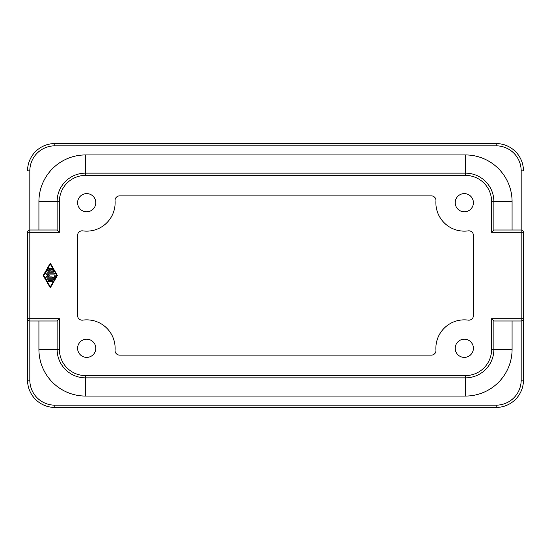 <?xml version="1.0" encoding="UTF-8"?>
<svg xmlns="http://www.w3.org/2000/svg" width="551" height="551" viewBox="0 0 551 551"><rect width="100%" height="100%" fill="white"/><g stroke="black" fill="none" stroke-linecap="round" stroke-linejoin="round"><path stroke-width="0.83" d="M435.937 200.743A4.553 4.553 0 0 0 431.399 195.88L119.601 195.88A4.553 4.553 0 0 0 115.063 200.743A28.432 28.432 0 0 1 82.774 230.869A4.553 4.553 0 0 0 77.595 235.373L77.595 315.627A4.553 4.553 0 0 0 82.774 320.131A28.432 28.432 0 0 1 115.063 350.257A4.553 4.553 0 0 0 119.601 355.12L431.399 355.12A4.553 4.553 0 0 0 435.937 350.257A28.432 28.432 0 0 1 468.226 320.131A4.553 4.553 0 0 0 473.405 315.627L473.405 235.373A4.553 4.553 0 0 0 468.226 230.869A28.432 28.432 0 0 1 435.937 200.743M77.595 202.706A9.098 9.098 0 0 0 86.693 211.804A9.098 9.098 0 0 0 95.791 202.706A9.098 9.098 0 0 0 86.693 193.608A9.098 9.098 0 0 0 77.595 202.706M455.209 348.294A9.098 9.098 0 0 0 464.307 357.392A9.098 9.098 0 0 0 473.405 348.294A9.098 9.098 0 0 0 464.307 339.196A9.098 9.098 0 0 0 455.209 348.294M455.209 202.706A9.098 9.098 0 0 0 464.307 211.804A9.098 9.098 0 0 0 473.405 202.706A9.098 9.098 0 0 0 464.307 193.608A9.098 9.098 0 0 0 455.209 202.706M77.595 348.294A9.098 9.098 0 0 0 86.693 357.392A9.098 9.098 0 0 0 95.791 348.294A9.098 9.098 0 0 0 86.693 339.196A9.098 9.098 0 0 0 77.595 348.294M27.55 380.142L27.55 318.719L27.55 380.142A27.295 27.295 0 0 0 54.845 407.437L496.155 407.437A27.295 27.295 0 0 0 523.45 380.142L523.45 318.719L523.45 380.142L521.177 380.142A25.022 25.022 0 0 1 496.155 405.164L54.845 405.164A25.022 25.022 0 0 1 29.823 380.142L27.55 380.142M29.823 230.001A2.273 2.273 0 0 0 27.55 232.281L27.55 318.719A2.273 2.273 0 0 0 29.823 320.999L57.125 320.999L57.125 349.43A28.432 28.432 0 0 0 85.557 377.862L465.443 377.862A28.432 28.432 0 0 0 493.875 349.43L493.875 320.999L521.177 320.999A2.273 2.273 0 0 0 523.45 318.719L523.45 232.281A2.273 2.273 0 0 0 521.177 230.001L493.875 230.001L493.875 201.57A28.432 28.432 0 0 0 465.443 173.138L85.557 173.138A28.432 28.432 0 0 0 57.125 201.57L57.125 230.001L29.823 230.001A2.273 2.273 0 0 0 27.55 232.281L29.823 232.281L29.823 170.858L27.55 170.858A27.295 27.295 0 0 1 54.845 143.563A27.295 27.295 0 0 0 27.55 170.858M523.45 170.858A27.295 27.295 0 0 0 496.155 143.563L54.845 143.563L54.845 145.836L496.155 145.836L496.155 143.563A27.295 27.295 0 0 1 523.45 170.858L521.177 170.858L521.177 232.281L523.45 232.281A2.273 2.273 0 0 0 521.177 230.001M512.079 230.001L512.079 201.57L491.602 201.57L491.602 232.281L521.177 232.281L521.177 318.719L491.602 318.719L493.875 320.999M491.602 232.281L493.875 230.001M29.823 380.142L29.823 232.281L59.398 232.281L57.125 230.001M38.921 320.999L38.921 349.43L59.398 349.43L59.398 318.719L57.125 320.999M49.824 268.867A0.475 0.475 0 0 1 50.299 268.392A0.475 0.475 0 0 1 50.775 268.867L50.775 271.237L52.428 271.237L51.195 269.102A0.475 0.475 0 0 1 51.374 268.454A0.475 0.475 0 0 1 52.021 268.626L53.661 271.471A0.475 0.475 0 0 1 53.247 272.18L47.345 272.18A0.475 0.475 0 0 1 46.938 271.471L48.578 268.626A0.475 0.475 0 0 1 49.225 268.454A0.475 0.475 0 0 1 49.397 269.102L48.171 271.237L49.824 271.237L49.824 268.867M48.44 281.657A0.475 0.475 0 0 1 47.965 281.189A0.475 0.475 0 0 1 48.44 280.714L52.152 280.714A0.475 0.475 0 0 1 52.627 281.189A0.475 0.475 0 0 1 52.152 281.657L48.44 281.657M50.299 286.871L56.856 275.5L50.299 264.129L43.736 275.5L50.299 286.871M57.4 275.5L50.299 287.822L43.192 275.5L50.299 263.178L57.4 275.5M53.661 279.529A0.475 0.475 0 0 1 53.247 279.763L47.345 279.763A0.475 0.475 0 0 1 46.876 279.288A0.475 0.475 0 0 1 47.345 278.82L52.972 278.82L55.024 275.266A0.475 0.475 0 0 1 55.672 275.087A0.475 0.475 0 0 1 55.844 275.734L53.661 279.529M47.524 276.919L52.152 276.919A0.475 0.475 0 0 1 52.627 277.394A0.475 0.475 0 0 1 52.152 277.869L46.256 277.869A0.475 0.475 0 0 1 45.947 277.036L47.717 275.5L45.947 273.964A0.475 0.475 0 0 1 46.256 273.131L54.342 273.131A0.475 0.475 0 0 1 54.818 273.606A0.475 0.475 0 0 1 54.342 274.081L47.524 274.081L49.163 275.5L47.524 276.919M38.921 349.43A46.635 46.635 0 0 0 85.557 396.066L465.443 396.066A46.635 46.635 0 0 0 512.079 349.43L512.079 320.999M512.079 201.57A46.635 46.635 0 0 0 465.443 154.934L85.557 154.934A46.635 46.635 0 0 0 38.921 201.57L38.921 230.001M59.398 232.281L59.398 201.57A26.159 26.159 0 0 1 85.557 175.411L465.443 175.411L465.443 154.934M85.557 175.411L85.557 173.138A28.432 28.432 0 0 0 57.125 201.57L59.398 201.57M57.125 349.43A28.432 28.432 0 0 0 85.557 377.862L85.557 375.589A26.159 26.159 0 0 1 59.398 349.43M465.443 396.066L465.443 375.589L85.557 375.589M491.602 318.719L491.602 349.43L493.875 349.43A28.432 28.432 0 0 1 465.443 377.862M521.177 320.999A2.273 2.273 0 0 0 523.45 318.719L521.177 318.719L521.177 380.142M59.398 318.719L27.55 318.719A2.273 2.273 0 0 0 29.823 320.999M496.155 407.437L496.155 405.164M54.845 407.437L54.845 405.164M465.443 175.411A26.159 26.159 0 0 1 491.602 201.57M491.602 349.43A26.159 26.159 0 0 1 465.443 375.589M85.557 377.862L85.557 396.066M38.921 201.57L57.125 201.57M85.557 154.934L85.557 173.138M512.079 349.43L493.875 349.43M496.155 145.836A25.022 25.022 0 0 1 521.177 170.858M29.823 170.858A25.022 25.022 0 0 1 54.845 145.836M493.875 201.57A28.432 28.432 0 0 0 465.443 173.138"/></g></svg>
